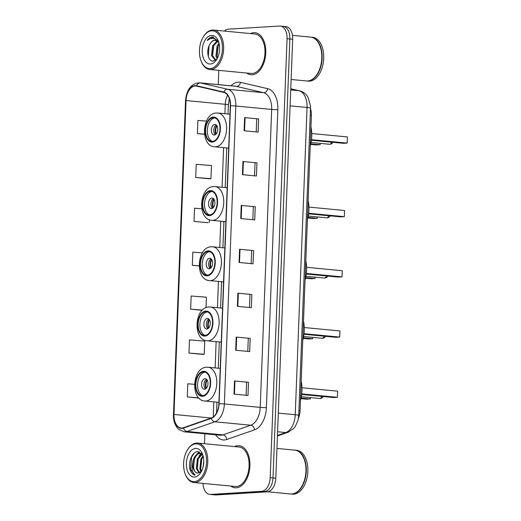 <?xml version="1.0" encoding="UTF-8"?>
<svg xmlns="http://www.w3.org/2000/svg" width="521" height="521" viewBox="0 0 521 521"><rect width="100%" height="100%" fill="white"/><g stroke="black" fill="none" stroke-linecap="round" stroke-linejoin="round"><path stroke-width="0.78" d="M310.496 108.713A13.214 7.952 95.5 0 1 311.395 115.473L300.05 410.756A13.214 7.952 95.5 0 1 298.455 418.07M203.001 483.403A13.214 7.952 -84.5 0 0 209.742 494.403L215.349 494.937A13.214 7.952 -84.5 0 0 216.098 494.95L267.299 491.844A13.214 7.952 -84.5 0 0 275.804 478.193L292.665 39.27A13.214 7.952 -84.5 0 0 285.918 26.597L283.118 26.33A13.214 7.952 -84.5 0 0 282.369 26.317M209.742 494.403A13.214 7.952 -84.5 0 0 210.491 494.416L261.692 491.31L264.492 491.577A13.214 7.952 -84.5 0 0 272.997 477.926L289.865 39.003A13.214 7.952 -84.5 0 0 283.118 26.33A13.214 7.952 -84.5 0 1 289.865 39.003L272.997 477.926A13.214 7.952 -84.5 0 1 264.492 491.577L213.297 494.683L264.492 491.577L267.299 491.844M212.542 494.67A13.214 7.952 -84.5 0 0 213.297 494.683A13.214 7.952 -84.5 0 1 212.542 494.67M236.287 487.812A21.146 12.725 -84.5 0 0 249.846 466.966A21.146 12.725 -84.5 0 0 239.106 445.696A21.146 12.725 -84.5 0 0 237.908 445.676A21.146 12.725 -84.5 0 0 234.574 446.595A21.146 12.725 -84.5 0 1 237.908 445.676A21.146 12.725 -84.5 0 1 239.106 445.696A21.146 12.725 -84.5 0 1 249.846 466.966A21.146 12.725 -84.5 0 1 236.287 487.812A21.146 12.725 -84.5 0 1 235.088 487.793A21.146 12.725 -84.5 0 0 236.287 487.812M252.151 74.79A21.146 12.725 -84.5 0 0 265.71 53.937A21.146 12.725 -84.5 0 0 254.971 32.673A21.146 12.725 -84.5 0 0 253.773 32.647A21.146 12.725 -84.5 0 0 250.438 33.565A21.146 12.725 -84.5 0 1 253.773 32.647A21.146 12.725 -84.5 0 1 254.971 32.673A21.146 12.725 -84.5 0 1 265.71 53.937A21.146 12.725 -84.5 0 1 252.151 74.79A21.146 12.725 -84.5 0 1 250.953 74.763A21.146 12.725 -84.5 0 0 252.151 74.79M181.979 427.988A14.093 8.486 95.5 0 1 181.178 427.975A14.093 8.486 95.5 0 1 173.981 414.462L186.043 100.546A14.093 8.486 95.5 0 1 195.916 85.998A14.093 8.486 95.5 0 1 196.586 86.102L223.802 92.425A14.093 8.486 95.5 0 1 230.321 105.828L218.879 403.775A14.093 8.486 95.5 0 1 211.292 418.031L183.464 427.689A14.093 8.486 95.5 0 1 181.979 427.988M181.959 428.34A14.451 8.694 -84.5 0 0 183.49 428.034L211.318 418.376A14.451 8.694 -84.5 0 0 219.087 403.762L230.536 105.815A14.451 8.694 -84.5 0 0 223.854 92.074L196.638 85.757A14.451 8.694 -84.5 0 0 185.828 100.56L173.767 414.475A14.451 8.694 -84.5 0 0 181.959 428.34M195.707 177.505L210.959 178.677L211.467 165.509L196.209 164.336L195.707 177.505L209.716 178.814M201.796 208.791L194.522 208.231L194.02 221.399L208.029 222.708M188.96 353.075L204.212 354.247L204.72 341.079L189.468 339.907L188.96 353.075L202.969 354.384M230.803 486.06A21.146 12.725 -84.5 0 0 235.088 487.793A21.146 12.725 -84.5 0 1 230.803 486.06M246.667 73.031A21.146 12.725 -84.5 0 0 250.953 74.763A21.146 12.725 -84.5 0 1 246.667 73.031M261.692 491.31A13.214 7.952 -84.5 0 0 270.197 477.659L287.058 38.73A13.214 7.952 -84.5 0 0 280.318 26.063A13.214 7.952 -84.5 0 0 279.569 26.05L228.367 29.156A13.214 7.952 -84.5 0 0 224.388 31.078M218.8 70.368L218.253 84.591M204.844 433.778L204.46 443.716M242.929 161.503L256.938 162.839L256.43 176.007L242.421 174.672L242.929 161.503L243.385 161.549L242.877 174.711M244.616 117.609L258.624 118.951L258.116 132.113L244.108 130.778L244.616 117.609L245.072 117.661L244.564 130.823M237.869 293.18L251.877 294.515L251.376 307.683L237.368 306.348L237.869 293.18L238.325 293.225L237.817 306.394M236.182 337.074L250.191 338.409L249.689 351.577L235.681 350.242L236.182 337.074L236.638 337.12L236.13 350.281M234.496 380.962L248.504 382.303L248.003 395.472L233.994 394.13L234.496 380.962L234.951 381.014L234.45 394.176M241.243 205.398L255.251 206.733L254.743 219.901L240.735 218.56L241.243 205.398L241.698 205.443L241.19 218.605M239.556 249.285L253.564 250.627L253.056 263.795L239.054 262.454L239.556 249.285L240.012 249.338L239.504 262.499M206.42 121.1L197.895 120.442L197.387 133.61L204.479 134.288M206.003 307.722L206.407 297.191L191.148 296.013L190.647 309.181L202.246 310.288M194.528 384.316L187.781 383.801L187.273 396.963L198.957 398.083M202.376 252.854L192.835 252.118L192.334 265.287L199.152 265.938M253.564 250.627L240.012 249.338M255.251 206.733L241.698 205.443M248.504 382.303L234.951 381.014M250.191 338.409L236.638 337.12M251.877 294.515L238.325 293.225M258.624 118.951L245.072 117.661M256.938 162.839L243.385 161.549M192.334 265.287L199.152 265.814M190.647 309.181L202.448 310.093M204.212 354.247L202.825 354.397M187.273 396.963L198.735 397.849M194.02 221.399L207.886 222.721M209.383 219.758L209.273 222.571M210.959 178.677L209.572 178.827M197.387 133.61L204.46 134.157M251.656 250.731L251.161 263.613M249.969 294.625L249.474 307.507M248.283 338.513L247.788 351.395M246.596 382.407L246.101 395.289M253.343 206.837L252.848 219.719M255.03 162.943L254.535 175.824M256.716 119.055L256.221 131.937M195.798 443.859A18.938 11.397 -84.5 0 0 187.703 449.519A18.938 11.397 -84.5 0 0 185.339 474.312A18.938 11.397 -84.5 0 0 194.346 481.606A18.938 11.397 -84.5 0 0 206.537 462.036A18.938 11.397 -84.5 0 0 195.798 443.859M185.339 474.312L185.587 474.918A19.824 11.931 -84.5 0 0 193.89 482.531A19.824 11.931 -84.5 0 0 195.017 482.55A19.824 11.931 -84.5 0 0 207.723 463A19.824 11.931 -84.5 0 0 197.654 443.065A19.824 11.931 -84.5 0 0 196.534 443.045A19.824 11.931 -84.5 0 0 188.061 448.972L187.703 449.519M193.89 482.531L235.212 486.477A19.824 11.931 -84.5 0 0 236.339 486.497A19.824 11.931 -84.5 0 0 249.045 466.953A19.824 11.931 -84.5 0 0 238.983 447.011L197.654 443.065M267.735 491.798L290.51 493.973A22.025 13.253 -84.5 0 0 291.76 493.993A22.025 13.253 -84.5 0 0 301.171 487.409A22.025 13.253 -84.5 0 0 303.925 458.584A22.025 13.253 -84.5 0 0 294.697 450.124L276.944 448.425M290.685 493.986A22.025 13.253 -84.5 0 0 290.861 494.006A22.025 13.253 -84.5 0 0 292.112 494.025A22.025 13.253 -84.5 0 0 306.231 472.306A22.025 13.253 -84.5 0 0 295.049 450.157A22.025 13.253 -84.5 0 0 294.873 450.144M290.861 494.006L292.437 494.155A22.025 13.253 -84.5 0 0 293.688 494.175A22.025 13.253 -84.5 0 0 307.807 472.456A22.025 13.253 -84.5 0 0 296.625 450.307L295.049 450.157M202.916 455.243L197.902 451.648C191.891 451.206 187.41 463.729 190.484 470.789C191.643 473.289 193.2 474.735 195.154 475.126C192.275 473.355 191.402 469.454 192.549 463.43C193.428 457.412 195.857 454.012 199.83 453.231L201.77 453.583M192.549 463.43A9.958 5.991 -84.5 0 0 197.628 472.977A9.958 5.991 -84.5 0 0 198.195 472.99C190.973 474.123 192.373 453.12 200.709 453.309L200.885 453.309M200.448 453.244L201.562 453.355M203.027 467.239L203.783 460.929M201.06 471.726L199.875 468.985L200.839 459.118L203.066 455.764M201.555 471.186L200.748 469.069L201.718 459.203L203.275 456.591M199.107 472.866L196.371 468.653L197.335 458.786L201.985 453.837M199.589 472.697L197.251 468.737L198.214 458.871L202.252 454.182M194.522 477.047A14.36 8.642 -84.5 0 0 200.657 472.749A14.36 8.642 -84.5 0 0 202.454 453.954A14.36 8.642 -84.5 0 0 195.622 448.418A14.36 8.642 -84.5 0 0 186.375 463.26A14.36 8.642 -84.5 0 0 194.522 477.047M198.195 472.99L201.523 471.258M301.216 487.343A21.804 13.123 -84.5 0 0 301.262 487.272A21.804 13.123 -84.5 0 0 303.984 458.734A21.804 13.123 -84.5 0 0 303.951 458.662M195.154 475.126L190.484 469.473L191.539 457.236L194.144 453.166M193.545 467.467L194.379 459.353M196.905 454.364L199.543 451.967M197.049 467.799L197.882 459.691M200.403 454.703L201.503 453.478M200.546 468.132L201.38 460.023M195.564 455.634L199.23 451.857M199.068 455.973L201.145 453.368M202.571 456.305L203.021 455.601M202.571 395.647A11.892 7.157 -84.5 0 0 210.197 383.918A11.892 7.157 -84.5 0 0 204.154 371.961A11.892 7.157 -84.5 0 0 203.483 371.948A11.892 7.157 -84.5 0 0 195.857 383.677A11.892 7.157 -84.5 0 0 201.894 395.641A11.892 7.157 -84.5 0 0 202.571 395.647M300.441 400.603A25.77 15.506 -84.5 0 0 301.184 381.164M205.02 372.131A11.892 7.157 -84.5 0 0 197.648 383.287A11.892 7.157 -84.5 0 0 202.78 395.634M301.066 398.07L310.295 398.956L306.563 399.177L300.943 398.643M310.516 397.608L310.295 398.956L310.347 397.588M301.744 393.902L337.387 397.308L333.655 397.536L301.672 394.482M337.628 391.167L337.387 397.308L337.628 391.167L301.978 387.761M204.571 389.233A5.288 3.178 -84.5 0 0 207.964 384.023A5.288 3.178 -84.5 0 0 205.281 378.702A5.288 3.178 -84.5 0 0 204.981 378.702A5.288 3.178 -84.5 0 0 201.588 383.912A5.288 3.178 -84.5 0 0 204.271 389.226A5.288 3.178 -84.5 0 0 204.571 389.233M206.466 379.229A5.288 3.178 -84.5 0 0 204.063 383.899A5.288 3.178 -84.5 0 0 205.541 388.933M206.003 388.607A7.047 4.24 95.5 0 1 206.863 379.64M206.479 388.132A6.167 3.712 95.5 0 1 207.234 380.2M211.663 30.83A18.938 11.397 -84.5 0 0 203.574 36.49A18.938 11.397 -84.5 0 0 201.204 61.283A18.938 11.397 -84.5 0 0 210.217 68.577A18.938 11.397 -84.5 0 0 222.408 49.007A18.938 11.397 -84.5 0 0 211.663 30.83M201.204 61.283L201.451 61.888A19.824 11.931 -84.5 0 0 209.755 69.501A19.824 11.931 -84.5 0 0 210.881 69.521A19.824 11.931 -84.5 0 0 223.587 49.977A19.824 11.931 -84.5 0 0 213.525 30.042A19.824 11.931 -84.5 0 0 212.399 30.023A19.824 11.931 -84.5 0 0 203.932 35.942L203.574 36.49M209.755 69.501L251.076 73.448A19.824 11.931 -84.5 0 0 252.203 73.468A19.824 11.931 -84.5 0 0 264.915 53.923A19.824 11.931 -84.5 0 0 254.847 33.989L213.525 30.042M291.115 79.485L306.374 80.944A22.025 13.253 -84.5 0 0 307.624 80.963A22.025 13.253 -84.5 0 0 317.035 74.386A22.025 13.253 -84.5 0 0 319.79 45.555A22.025 13.253 -84.5 0 0 310.562 37.095L292.45 35.363M306.55 80.957A22.025 13.253 -84.5 0 0 306.726 80.976A22.025 13.253 -84.5 0 0 307.976 81.002A22.025 13.253 -84.5 0 0 322.102 59.277A22.025 13.253 -84.5 0 0 310.913 37.128A22.025 13.253 -84.5 0 0 310.737 37.115M306.726 80.976L308.302 81.126A22.025 13.253 -84.5 0 0 309.552 81.152A22.025 13.253 -84.5 0 0 323.678 59.433A22.025 13.253 -84.5 0 0 312.489 37.278L310.913 37.128M218.729 42.357L214.821 40.117C213.004 40.286 211.441 41.517 210.139 43.816C211.689 41.517 213.454 40.299 215.434 40.176L215.707 40.169M215.388 40.124L214.821 40.117M217.107 58.762L215.941 55.975L217.068 46.128L219.035 43.113M217.615 57.766L217.055 56.086L218.175 46.232L219.289 44.278M215.753 60.13L215.284 60.123L211.493 55.552L212.62 45.698L217.237 40.82M215.785 60.104L212.607 55.656L213.727 45.809L217.726 41.211M218.579 41.595L212.529 36.867C210.549 37.024 208.771 38.215 207.195 40.436C209.279 38.756 211.448 38.118 213.701 38.521C215.564 38.899 217.192 40.11 218.579 42.168M210.386 64.018A14.36 8.642 -84.5 0 0 216.528 59.726A14.36 8.642 -84.5 0 0 218.319 40.925A14.36 8.642 -84.5 0 0 211.487 35.395A14.36 8.642 -84.5 0 0 202.246 50.231A14.36 8.642 -84.5 0 0 210.386 64.018M210.139 43.816C205.671 50.107 208.061 61.602 212.991 61.146L216.918 59.003M317.081 74.314A21.804 13.123 -84.5 0 0 317.126 74.249A21.804 13.123 -84.5 0 0 319.848 45.711A21.804 13.123 -84.5 0 0 319.822 45.633M207.195 40.436L213.336 36.913M208.322 56.45L209.045 45.841M212.477 55.063L213.356 46.701M216.925 55.486L217.804 47.124M204.883 335.433A11.892 7.157 -84.5 0 0 212.509 323.704A11.892 7.157 -84.5 0 0 206.472 311.74A11.892 7.157 -84.5 0 0 205.795 311.727A11.892 7.157 -84.5 0 0 198.169 323.456A11.892 7.157 -84.5 0 0 204.206 335.42A11.892 7.157 -84.5 0 0 204.883 335.433M302.753 340.382A25.77 15.506 -84.5 0 0 303.496 320.943M207.338 311.91A11.892 7.157 -84.5 0 0 199.966 323.066A11.892 7.157 -84.5 0 0 205.092 335.413M303.378 337.849L312.607 338.735L308.875 338.956L303.255 338.422M312.834 337.387L312.607 338.735L312.659 337.367M304.056 333.687L339.705 337.087L335.967 337.315L303.984 334.261M339.939 330.946L339.705 337.087L339.939 330.946L304.29 327.54M206.889 329.012A5.288 3.178 -84.5 0 0 210.276 323.801A5.288 3.178 -84.5 0 0 207.592 318.487A5.288 3.178 -84.5 0 0 207.293 318.481A5.288 3.178 -84.5 0 0 203.9 323.691A5.288 3.178 -84.5 0 0 206.59 329.005A5.288 3.178 -84.5 0 0 206.889 329.012M208.778 319.008A5.288 3.178 -84.5 0 0 206.375 323.678A5.288 3.178 -84.5 0 0 207.853 328.712M208.315 328.386A7.047 4.24 95.5 0 1 209.175 319.419M208.791 327.911A6.167 3.712 95.5 0 1 209.553 319.979M207.195 275.212A11.892 7.157 -84.5 0 0 214.821 263.483A11.892 7.157 -84.5 0 0 208.784 251.519A11.892 7.157 -84.5 0 0 208.107 251.506A11.892 7.157 -84.5 0 0 200.481 263.235A11.892 7.157 -84.5 0 0 206.524 275.199A11.892 7.157 -84.5 0 0 207.195 275.212M305.065 280.161A25.77 15.506 -84.5 0 0 305.814 260.721M209.65 251.695A11.892 7.157 -84.5 0 0 202.278 262.845A11.892 7.157 -84.5 0 0 207.404 275.192M305.69 277.628L314.925 278.514L311.187 278.742L305.566 278.201M315.146 277.165L314.925 278.514L314.977 277.146M306.368 273.466L342.017 276.866L338.285 277.094L306.302 274.039M342.251 270.725L342.017 276.866L342.251 270.725L306.608 267.319M209.201 268.79A5.288 3.178 -84.5 0 0 212.588 263.58A5.288 3.178 -84.5 0 0 209.904 258.266A5.288 3.178 -84.5 0 0 209.605 258.26A5.288 3.178 -84.5 0 0 206.218 263.47A5.288 3.178 -84.5 0 0 208.901 268.79A5.288 3.178 -84.5 0 0 209.201 268.79M211.09 258.794A5.288 3.178 -84.5 0 0 208.687 263.457A5.288 3.178 -84.5 0 0 210.165 268.497M210.634 268.172A7.047 4.24 95.5 0 1 211.487 259.197M211.109 267.69A6.167 3.712 95.5 0 1 211.865 259.758M209.507 214.991A11.892 7.157 -84.5 0 0 217.133 203.262A11.892 7.157 -84.5 0 0 211.096 191.298A11.892 7.157 -84.5 0 0 210.419 191.285A11.892 7.157 -84.5 0 0 202.793 203.014A11.892 7.157 -84.5 0 0 208.836 214.978A11.892 7.157 -84.5 0 0 209.507 214.991M307.377 219.947A25.77 15.506 -84.5 0 0 308.126 200.5M211.962 191.474A11.892 7.157 -84.5 0 0 204.59 202.623A11.892 7.157 -84.5 0 0 209.716 214.971M308.009 217.407L317.237 218.292L313.505 218.52L307.878 217.98M317.458 216.944L317.237 218.292L317.289 216.931M308.679 213.245L344.329 216.651L340.597 216.873L308.614 213.818M344.563 210.504L344.329 216.651L344.563 210.504L308.92 207.097M211.513 208.569A5.288 3.178 -84.5 0 0 214.906 203.359A5.288 3.178 -84.5 0 0 212.216 198.045A5.288 3.178 -84.5 0 0 211.917 198.039A5.288 3.178 -84.5 0 0 208.53 203.249A5.288 3.178 -84.5 0 0 211.213 208.569A5.288 3.178 -84.5 0 0 211.513 208.569M213.408 198.573A5.288 3.178 -84.5 0 0 210.998 203.236A5.288 3.178 -84.5 0 0 212.477 208.276M212.946 207.951A7.047 4.24 95.5 0 1 213.799 198.976M213.421 207.469A6.167 3.712 95.5 0 1 214.177 199.536M212.334 141.425A11.892 7.157 -84.5 0 0 219.96 129.696A11.892 7.157 -84.5 0 0 213.923 117.733A11.892 7.157 -84.5 0 0 213.245 117.726A11.892 7.157 -84.5 0 0 205.619 129.455A11.892 7.157 -84.5 0 0 211.663 141.412A11.892 7.157 -84.5 0 0 212.334 141.425M310.203 146.381A25.77 15.506 -84.5 0 0 310.952 126.942M214.789 117.909A11.892 7.157 -84.5 0 0 207.417 129.058A11.892 7.157 -84.5 0 0 212.542 141.406M310.835 143.848L320.063 144.727L316.325 144.955L310.705 144.415M320.285 143.379L320.063 144.727L320.115 143.366M311.506 139.68L347.155 143.086L343.424 143.314L311.441 140.253M347.39 136.938L347.155 143.086L347.39 136.938L311.747 133.532M214.339 135.011A5.288 3.178 -84.5 0 0 217.732 129.794A5.288 3.178 -84.5 0 0 215.043 124.48A5.288 3.178 -84.5 0 0 214.743 124.473A5.288 3.178 -84.5 0 0 211.357 129.69A5.288 3.178 -84.5 0 0 214.04 135.004A5.288 3.178 -84.5 0 0 214.339 135.011M216.235 125.007A5.288 3.178 -84.5 0 0 213.825 129.67A5.288 3.178 -84.5 0 0 215.303 134.711M215.772 134.385A7.047 4.24 95.5 0 1 216.625 125.418M216.248 133.904A6.167 3.712 95.5 0 1 217.003 125.978M298.898 410.646L300.05 410.756M310.236 115.362L311.395 115.473M275.804 478.193L270.197 477.659M216.098 494.95L210.491 494.416M292.665 39.27L287.058 38.73M277.446 435.439L285.762 432.554L277.582 431.772M298.715 415.387A8.811 0.664 -177.8 0 0 295.244 414.729L307.045 107.463A17.623 10.602 -84.5 0 0 298.898 90.706A8.811 7.014 -76.9 0 1 299.634 90.83C302.395 91.507 304.7 92.959 306.563 95.187L307.97 97.186L310.49 105.809L310.516 108.127L298.715 415.387L297.999 420.297L295.316 426.432L293.909 428.275L288.061 432.287A8.811 6.786 -109.1 0 1 285.762 432.554A17.623 10.602 -84.5 0 0 295.244 414.729L278.305 413.107M290.757 88.817L298.898 90.706L290.718 89.925M310.516 108.127A8.811 0.664 -177.8 0 0 307.045 107.463L290.106 105.848M173.981 414.462L211.305 418.031M231.057 85.809A22.025 13.253 95.5 0 1 238.143 82.162A22.025 13.253 95.5 0 1 240.448 82.357L267.657 88.674A22.025 13.253 95.5 0 1 277.843 109.618L266.4 407.559A22.025 13.253 95.5 0 1 254.554 429.845L226.726 439.496A22.025 13.253 95.5 0 1 215.648 434.807M266.4 407.559A4.402 0.332 -177.8 0 1 260.233 407.389L224.369 403.964A17.623 10.602 95.5 0 1 214.893 421.789L187.065 431.447A17.623 10.602 95.5 0 1 185.202 431.824A17.623 10.602 95.5 0 1 184.2 431.805L220.064 435.23A17.623 10.602 -84.5 0 0 221.06 435.25A17.623 10.602 -84.5 0 0 222.923 434.872L250.751 425.214A17.623 10.602 -84.5 0 0 260.233 407.389L271.675 109.443A17.623 10.602 -84.5 0 0 263.528 92.686L236.313 86.369A17.623 10.602 -84.5 0 0 235.472 86.232L199.615 82.806A17.623 10.602 95.5 0 1 200.455 82.943L227.664 89.26A17.623 10.602 95.5 0 1 235.818 106.017L224.369 403.964A4.402 0.332 -177.8 0 0 219.087 403.762M183.49 428.034A4.402 3.393 -109.1 0 0 187.065 431.447L222.923 434.872A4.402 3.393 70.9 0 1 226.726 439.496M230.536 105.815A4.402 0.332 2.2 0 1 235.818 106.017L271.675 109.443A4.402 0.332 -177.8 0 0 277.843 109.618M223.854 92.074A4.402 3.504 -76.9 0 1 227.664 89.26L263.528 92.686A4.402 3.504 103.1 0 0 267.657 88.674M254.554 429.845A4.402 3.393 70.9 0 0 250.751 425.214L214.893 421.789A4.402 3.393 -109.1 0 1 211.318 418.376M196.638 85.757A4.402 3.504 -76.9 0 1 200.455 82.943L236.313 86.369A4.402 3.504 103.1 0 0 240.448 82.357M185.828 100.56A4.402 0.332 -177.8 0 0 185.535 100.664L173.473 414.586A4.402 0.332 2.2 0 1 173.767 414.475M227.605 95.141A14.093 8.486 -84.5 0 0 225.267 104.291L224.903 113.695M186.043 100.546L225.267 104.291A7.926 0.599 -177.8 0 1 228.387 104.884L228.035 113.995M223.6 147.645L222.076 187.26M220.774 221.204L219.764 247.482M218.462 281.425L217.452 307.703M216.143 341.646L215.134 367.917M213.831 401.867L213.252 416.963M203.503 371.291A12.556 7.554 -84.5 0 0 195.427 384.257A12.556 7.554 -84.5 0 0 202.545 396.312A12.556 7.554 -84.5 0 0 210.627 383.339A12.556 7.554 -84.5 0 0 203.503 371.291M205.88 401.033A16.959 10.205 95.5 0 1 204.916 401.014C190.106 400.486 192.099 367.259 206.739 367.227L208.14 367.253A16.959 10.205 95.5 0 1 216.749 384.309A16.959 10.205 95.5 0 1 205.88 401.033M321.848 396.409A3.523 2.123 95.5 0 1 319.855 398.48A3.523 2.123 95.5 0 1 319.66 398.48A3.523 2.123 95.5 0 1 319.458 398.448M205.821 311.07A12.556 7.554 -84.5 0 0 197.739 324.042A12.556 7.554 -84.5 0 0 204.857 336.091A12.556 7.554 -84.5 0 0 212.939 323.118A12.556 7.554 -84.5 0 0 205.821 311.07M208.192 340.812A16.959 10.205 95.5 0 1 207.228 340.793C192.418 340.265 194.411 307.038 209.058 307.006L210.451 307.032A16.959 10.205 95.5 0 1 219.067 324.088A16.959 10.205 95.5 0 1 208.192 340.812M324.16 336.188A3.523 2.123 95.5 0 1 322.173 338.259A3.523 2.123 95.5 0 1 321.971 338.259A3.523 2.123 95.5 0 1 321.776 338.227M208.133 250.848A12.556 7.554 -84.5 0 0 200.051 263.821A12.556 7.554 -84.5 0 0 207.169 275.87A12.556 7.554 -84.5 0 0 215.251 262.897A12.556 7.554 -84.5 0 0 208.133 250.848M210.504 280.591A16.959 10.205 95.5 0 1 209.54 280.578C194.73 280.044 196.73 246.817 211.37 246.785L212.763 246.811A16.959 10.205 95.5 0 1 221.379 263.867A16.959 10.205 95.5 0 1 210.504 280.591M326.472 275.967A3.523 2.123 95.5 0 1 324.485 278.045A3.523 2.123 95.5 0 1 324.283 278.038A3.523 2.123 95.5 0 1 324.088 278.006M210.445 190.627A12.556 7.554 -84.5 0 0 202.363 203.6A12.556 7.554 -84.5 0 0 209.488 215.648A12.556 7.554 -84.5 0 0 217.563 202.676A12.556 7.554 -84.5 0 0 210.445 190.627M212.815 220.37A16.959 10.205 95.5 0 1 211.858 220.357C197.049 219.823 199.042 186.596 213.682 186.564L215.082 186.59A16.959 10.205 95.5 0 1 223.691 203.646A16.959 10.205 95.5 0 1 212.815 220.37M328.784 215.746A3.523 2.123 95.5 0 1 326.797 217.824A3.523 2.123 95.5 0 1 326.595 217.817A3.523 2.123 95.5 0 1 326.4 217.785M213.271 117.062A12.556 7.554 -84.5 0 0 205.189 130.035A12.556 7.554 -84.5 0 0 212.314 142.083A12.556 7.554 -84.5 0 0 220.39 129.11A12.556 7.554 -84.5 0 0 213.271 117.062M215.642 146.805A16.959 10.205 95.5 0 1 214.678 146.792C199.875 146.258 201.868 113.031 216.508 113.005L217.908 113.024A16.959 10.205 95.5 0 1 226.518 130.081A16.959 10.205 95.5 0 1 215.642 146.805M331.61 142.181A3.523 2.123 95.5 0 1 329.624 144.258A3.523 2.123 95.5 0 1 329.422 144.252A3.523 2.123 95.5 0 1 329.226 144.219M290.764 88.765L299.634 90.83M288.061 432.287L277.426 435.979M199.615 82.806C191.324 83.38 186.629 89.332 185.535 100.664M173.473 414.586C173.148 420.421 174.835 425.299 178.521 429.213L184.2 431.805M280.318 26.063L283.118 26.33M226.733 147.944L225.209 187.56M223.906 221.503L222.897 247.781M221.594 281.724L220.585 307.996M219.282 341.945L218.273 368.217M216.964 402.166L216.554 412.879M229.351 98.573L228.387 104.884M218.931 402.355L204.916 401.014M220.233 368.406L208.14 367.253M301.333 396.728L319.66 398.48A3.523 3.523 0 0 0 323.15 396.533M221.243 342.134L207.228 340.793M222.545 308.185L210.451 307.032M303.645 336.507L321.971 338.259A3.523 3.523 0 0 0 325.462 336.312M223.555 281.913L209.54 280.578M224.864 247.963L212.763 246.811M305.957 276.286L324.283 278.038A3.523 3.523 0 0 0 327.781 276.091M225.873 221.692L211.858 220.357M227.176 187.742L215.082 186.59M308.269 216.065L326.595 217.817A3.523 3.523 0 0 0 330.093 215.87M228.699 148.127L214.678 146.792M230.002 114.184L217.908 113.024M311.096 142.507L329.422 144.252A3.523 3.523 0 0 0 332.919 142.305"/></g></svg>

